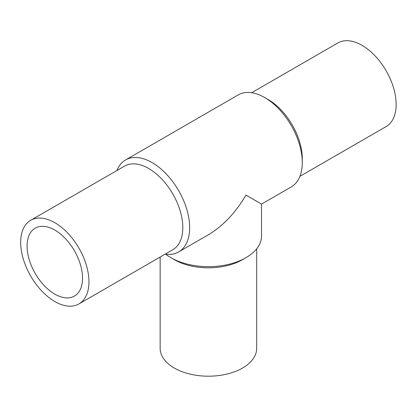 <?xml version="1.0" encoding="UTF-8"?>
<svg xmlns="http://www.w3.org/2000/svg" width="417" height="417" viewBox="0 0 417 417"><rect width="100%" height="100%" fill="white"/><g stroke="black" fill="none" stroke-linecap="round" stroke-linejoin="round"><path stroke-width="0.63" d="M160.149 257.044L160.149 348.331A48.273 27.871 0 0 0 208.417 376.202A48.273 27.871 0 0 0 256.69 348.331L256.69 248.772M165.7 254.214A53.1 30.655 0 0 0 170.871 257.68L174.285 259.65A48.273 27.871 0 0 0 242.553 259.65L245.962 257.68A53.1 30.655 0 0 0 261.516 236.001L261.516 204.09L291.285 186.905A53.1 30.655 60 0 0 302.283 162.594A53.1 30.655 60 0 0 264.738 97.562A53.1 30.655 60 0 0 238.19 94.93L125.548 159.966A53.1 30.655 60 0 1 178.648 190.621A53.1 30.655 60 0 1 178.648 251.936A53.1 30.655 60 0 1 165.174 254.141M170.871 257.68A53.1 30.655 0 0 0 245.962 257.68M178.648 251.936L208.417 234.745C222.98 226.066 235.501 212.852 245.962 195.109L261.516 204.09M116.901 170.532A53.1 30.655 60 0 1 125.548 159.966M54.82 294.136A39.219 22.643 60 0 1 29.195 259.577A39.219 22.643 60 0 1 35.21 228.146A39.219 22.643 60 0 1 74.429 250.789A39.219 22.643 60 0 1 74.429 296.08A39.219 22.643 60 0 1 54.82 294.136M264.738 97.562L268.152 99.533A48.273 27.871 60 0 1 302.283 158.653L302.283 162.594M251.665 92.725L337.879 42.951A48.273 27.871 60 0 1 386.152 70.817A48.273 27.871 60 0 1 386.152 126.559L299.932 176.339M54.82 301.527A48.273 27.871 60 0 1 23.284 258.988A48.273 27.871 60 0 1 30.681 220.306A48.273 27.871 60 0 1 78.954 248.178A48.273 27.871 60 0 1 78.954 303.92A48.273 27.871 60 0 1 54.82 301.527M30.681 220.306L124.547 166.117A48.273 27.871 60 0 1 172.82 193.983A48.273 27.871 60 0 1 172.82 249.726L78.954 303.92"/></g></svg>
